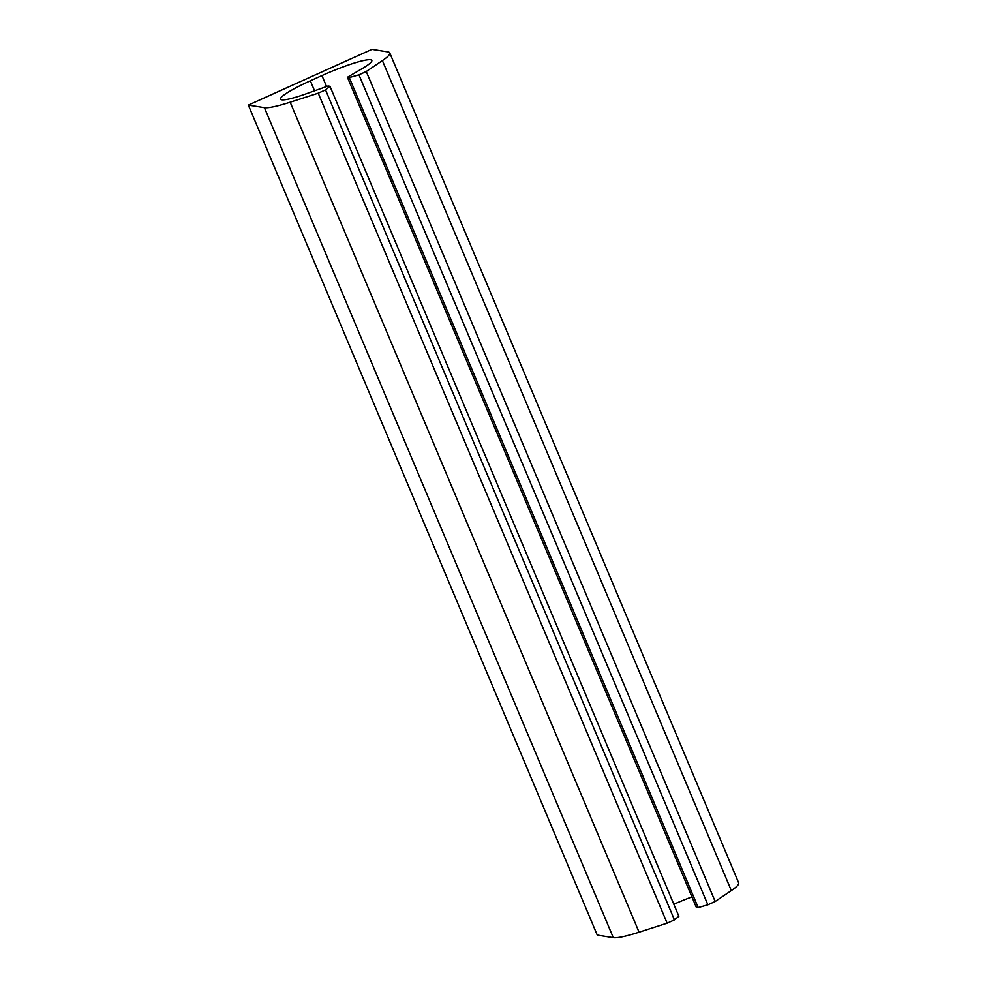 <?xml version="1.0" encoding="UTF-8"?>
<svg xmlns="http://www.w3.org/2000/svg" width="987" height="987" viewBox="0 0 987 987"><rect width="100%" height="100%" fill="white"/><g stroke="black" fill="none" stroke-linecap="round" stroke-linejoin="round"><path stroke-width="1.48" d="M329.979 86.288L325.537 89.879L318.233 93.185L290.178 102.192A62.674 7.945 157.2 0 1 264.405 107.657L248.342 105.091L597.246 935.084L613.297 937.65A62.674 7.945 157.2 0 0 639.07 932.197L667.126 923.178L674.429 919.884L678.871 916.281L329.979 86.288L328.091 85.98L306.464 93.703A43.218 5.478 157.2 0 1 280.555 99.144A43.218 5.478 157.2 0 1 310.362 80.798L314.569 90.804M248.342 105.091L371.926 49.35L387.977 51.916A62.674 7.945 157.2 0 1 389.754 52.879A62.674 7.945 157.2 0 1 382.401 60.589L366.263 71.508L715.168 901.501L707.864 904.808L698.179 907.571L349.287 77.578L358.96 74.802L707.864 904.808M389.754 52.879L738.658 882.884A62.674 7.945 157.2 0 1 731.305 890.582L715.168 901.501M366.263 71.508L358.96 74.802M310.362 80.798L321.947 75.567A43.218 5.478 157.2 0 1 371.828 60.417A43.218 5.478 157.2 0 1 362.352 68.485L347.399 77.27L349.287 77.578M347.399 77.27L696.291 907.263L698.179 907.571M673.813 904.24A43.218 5.478 157.2 0 1 691.936 896.912M325.537 89.879L674.429 919.884M318.233 93.185L667.126 923.178M382.401 60.589L731.305 890.582M321.947 75.567L326.549 86.523M290.178 102.192L639.07 932.197M264.405 107.657L613.297 937.65"/></g></svg>
